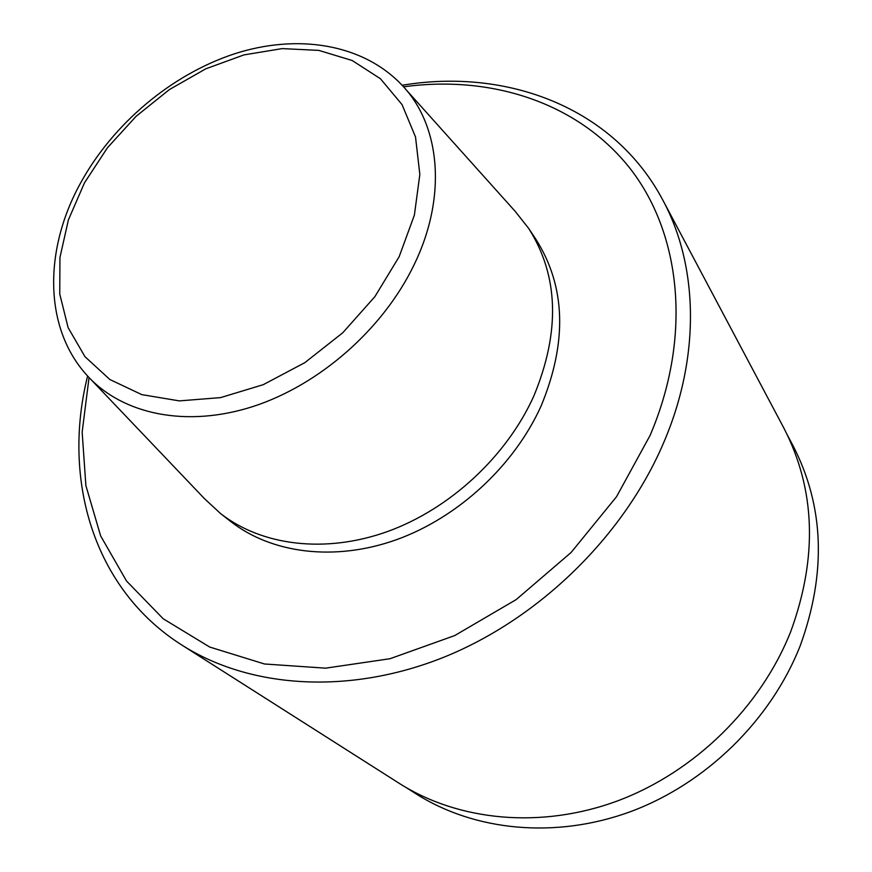 <?xml version="1.0" encoding="UTF-8"?>
<svg xmlns="http://www.w3.org/2000/svg" width="872" height="872" viewBox="0 0 872 872"><rect width="100%" height="100%" fill="white"/><g stroke="black" fill="none" stroke-linecap="round" stroke-linejoin="round"><path stroke-width="1.31" d="M89.053 377.554L82.153 432.131L85.881 485.573L100.64 535.899L126.527 581.014L163.173 618.749L209.683 647.035L264.521 663.995L325.55 668.17L390.013 658.72L454.694 635.579L516.191 599.587L571.127 552.456L616.548 496.691L650.12 435.368C692.706 335.535 680.869 232.366 629.028 167.141C576.664 101.959 490.347 74.927 403.54 86.829M402.112 85.271C507.046 67.656 613.953 107.583 662.938 200.309C698.178 265.688 700.816 356.31 663.581 442.889C623.774 536.117 539.092 618.858 443.761 657.259C348.266 695.442 249.403 688.084 181.834 645.04C93.239 588.938 61.814 479.229 87.614 376.006M406.603 787.83L416.009 793.814C474.433 830.972 555.475 839.344 630.979 811.483C706.353 783.372 771.055 719.891 800.256 645.651C826.645 572.719 824.182 505.978 792.877 445.428L787.645 435.575M181.834 645.04L399.256 783.361C458.465 820.999 540.891 829.359 617.877 800.779C694.733 771.96 760.864 707.083 790.795 631.426C817.838 557.121 815.494 489.279 783.775 427.901L662.938 200.309M405.197 88.715L515.21 211.373L528.639 228.377L535.779 239.102C565.71 286.223 567.53 341.759 541.24 405.698C514.306 465.583 458.269 517.456 396.466 539.714C334.576 561.797 271.432 553.491 230.481 521.325L220.344 513.368L204.451 498.642L90.797 379.353M528.639 228.377C558.712 275.726 560.434 331.654 533.795 396.139C506.512 456.557 449.887 508.976 387.528 531.538C325.082 553.938 261.491 545.687 220.344 513.368M80.595 182.989C113.088 123.737 171.413 74.589 234.306 53.879C297.058 33.528 362.621 43.524 402.014 85.162C440.404 125.132 447.358 196.44 414.091 264.772C383.288 328.951 319.588 384.933 253.022 406.505C186.357 427.988 122.658 414.429 87.505 375.897C43.535 328.308 43.731 249.904 80.366 183.414M399.18 256.651L414.385 215.101L419.835 174.465L415.519 136.98L402.036 104.586L380.443 78.742L352.157 60.495L318.825 50.391L282.157 48.603L243.909 54.914L205.759 68.834L169.321 89.62L136.087 116.325L107.398 147.815L84.486 182.826L68.387 219.908L59.939 257.534L59.754 294.017L68.125 327.665L84.998 356.713L109.872 379.527L141.809 394.635L179.349 400.891L220.583 397.61L263.224 384.694L304.797 362.676L342.783 332.744L374.873 296.676L399.18 256.651"/></g></svg>
